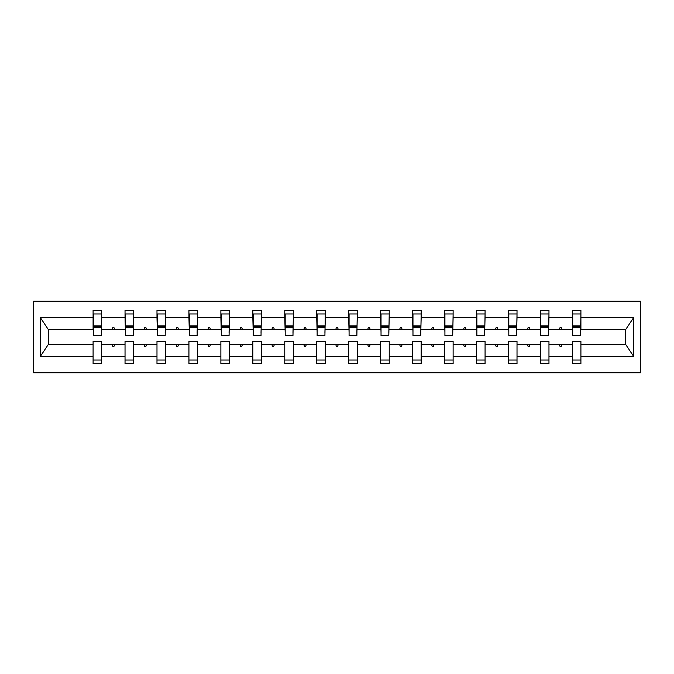<?xml version="1.0" encoding="UTF-8"?>
<svg xmlns="http://www.w3.org/2000/svg" width="674" height="674" viewBox="0 0 674 674"><rect width="100%" height="100%" fill="white"/><g stroke="black" fill="none" stroke-linecap="round" stroke-linejoin="round"><path stroke-width="1.01" d="M33.7 372.84L640.3 372.84L640.3 301.16L33.7 301.16L33.7 372.84M580.499 332.493L580.912 329.426L625.767 329.426L633.627 317.597L633.627 356.403L580.912 356.403L580.912 341.507L572.31 341.507L572.31 344.574L548.965 344.574L548.965 341.507L540.363 341.507L540.363 344.574L517.017 344.574L517.017 341.507L508.415 341.507L508.415 344.574L485.069 344.574L485.069 341.507L476.467 341.507L476.467 344.574L453.122 344.574L453.122 341.507L444.52 341.507L444.52 344.574L421.174 344.574L421.174 341.507L412.572 341.507L412.572 344.574L389.227 344.574L389.227 341.507L380.625 341.507L380.625 344.574L357.271 344.574L357.271 341.507L348.677 341.507L348.677 344.574L325.323 344.574L325.323 341.507L316.729 341.507L316.729 344.574L293.375 344.574L293.375 341.507L284.773 341.507L284.773 344.574L261.428 344.574L261.428 341.507L252.826 341.507L252.826 344.574L229.48 344.574L229.48 341.507L220.878 341.507L220.878 344.574L197.533 344.574L197.533 341.507L188.931 341.507L188.931 344.574L165.585 344.574L165.585 341.507L156.983 341.507L156.983 344.574L133.637 344.574L133.637 341.507L125.035 341.507L125.035 344.574L101.69 344.574L101.69 363.623L93.088 363.623L93.088 344.574L48.233 344.574L40.373 356.403L40.373 317.597L48.233 329.426L93.088 329.426L93.088 317.597L40.373 317.597M580.912 356.403L580.912 363.623L572.31 363.623L572.31 344.574M580.912 329.426L580.912 310.377L572.31 310.377L572.31 317.597L548.965 317.597L548.552 332.493M572.715 332.493L572.31 317.597M572.31 356.403L548.965 356.403L548.965 363.623L540.363 363.623L540.363 344.574M548.965 317.597L548.965 310.377L540.363 310.377L540.363 317.597L517.017 317.597L516.604 332.493M540.767 332.493L540.363 317.597M540.363 356.403L517.017 356.403L517.017 363.623L508.415 363.623L508.415 344.574M517.017 317.597L517.017 310.377L508.415 310.377L508.415 317.597L485.069 317.597L484.657 332.493M508.819 332.493L508.415 317.597M508.415 356.403L485.069 356.403L485.069 363.623L476.467 363.623L476.467 344.574M485.069 317.597L485.069 310.377L476.467 310.377L476.467 317.597L453.122 317.597L452.709 332.493M476.872 332.493L476.467 317.597M476.467 356.403L453.122 356.403L453.122 363.623L444.52 363.623L444.52 344.574M453.122 317.597L453.122 310.377L444.52 310.377L444.52 317.597L421.174 317.597L420.761 332.493M444.924 332.493L444.52 317.597M444.52 356.403L421.174 356.403L421.174 363.623L412.572 363.623L412.572 344.574M421.174 317.597L421.174 310.377L412.572 310.377L412.572 317.597L389.227 317.597L388.814 332.493M412.977 332.493L412.572 317.597M412.572 356.403L389.227 356.403L389.227 363.623L380.625 363.623L380.625 344.574M389.227 317.597L389.227 310.377L380.625 310.377L380.625 317.597L357.271 317.597L356.866 332.493M381.029 332.493L380.625 317.597M380.625 356.403L357.271 356.403L357.271 363.623L348.677 363.623L348.677 344.574M357.271 317.597L357.271 310.377L348.677 310.377L348.677 317.597L325.323 317.597L324.919 332.493M349.081 332.493L348.677 317.597M348.677 356.403L325.323 356.403L325.323 363.623L316.729 363.623L316.729 344.574M325.323 317.597L325.323 310.377L316.729 310.377L316.729 317.597L293.375 317.597L292.971 332.493M317.134 332.493L316.729 317.597M316.729 356.403L293.375 356.403L293.375 363.623L284.773 363.623L284.773 344.574M293.375 317.597L293.375 310.377L284.773 310.377L284.773 317.597L261.428 317.597L261.023 332.493M285.186 332.493L284.773 317.597M284.773 356.403L261.428 356.403L261.428 363.623L252.826 363.623L252.826 344.574M261.428 317.597L261.428 310.377L252.826 310.377L252.826 317.597L229.48 317.597L229.076 332.493M253.239 332.493L252.826 317.597M252.826 356.403L229.48 356.403L229.48 363.623L220.878 363.623L220.878 344.574M229.48 317.597L229.48 310.377L220.878 310.377L220.878 317.597L197.533 317.597L197.128 332.493M221.291 332.493L220.878 317.597M220.878 356.403L197.533 356.403L197.533 363.623L188.931 363.623L188.931 344.574M197.533 317.597L197.533 310.377L188.931 310.377L188.931 317.597L165.585 317.597L165.181 332.493M189.343 332.493L188.931 317.597M188.931 356.403L165.585 356.403L165.585 363.623L156.983 363.623L156.983 344.574M165.585 317.597L165.585 310.377L156.983 310.377L156.983 317.597L133.637 317.597L133.233 332.493M157.396 332.493L156.983 317.597M156.983 356.403L133.637 356.403L133.637 363.623L125.035 363.623L125.035 344.574M133.637 317.597L133.637 310.377L125.035 310.377L125.035 317.597L101.69 317.597L101.69 310.377L93.088 310.377L93.088 317.597M125.448 332.493L125.035 317.597M101.69 344.574L101.69 341.507L93.088 341.507L93.088 344.574M93.088 329.426L93.501 332.493M548.965 356.403L548.965 344.574M517.017 356.403L517.017 344.574M485.069 356.403L485.069 344.574M453.122 356.403L453.122 344.574M421.174 356.403L421.174 344.574M389.227 356.403L389.227 344.574M357.271 356.403L357.271 344.574M325.323 356.403L325.323 344.574M293.375 356.403L293.375 344.574M261.428 356.403L261.428 344.574M229.48 356.403L229.48 344.574M197.533 356.403L197.533 344.574M165.585 356.403L165.585 344.574M133.637 356.403L133.637 344.574M633.627 317.597L580.912 317.597M125.035 356.403L101.69 356.403M93.088 356.403L40.373 356.403M559.378 329.426L561.889 329.426L561.147 327.379L560.119 327.379L559.378 329.426L548.965 329.426M572.31 329.426L561.889 329.426M559.378 344.574L560.119 346.621L561.147 346.621L561.889 344.574M527.43 329.426L529.941 329.426L529.2 327.379L528.172 327.379L527.43 329.426L517.017 329.426M540.363 329.426L529.941 329.426M527.43 344.574L528.172 346.621L529.2 346.621L529.941 344.574M495.483 329.426L497.993 329.426L497.252 327.379L496.224 327.379L495.483 329.426L485.069 329.426M508.415 329.426L497.993 329.426M495.483 344.574L496.224 346.621L497.252 346.621L497.993 344.574M463.535 329.426L466.046 329.426L465.304 327.379L464.276 327.379L463.535 329.426L453.122 329.426M476.467 329.426L466.046 329.426M463.535 344.574L464.276 346.621L465.304 346.621L466.046 344.574M431.587 329.426L434.098 329.426L433.357 327.379L432.329 327.379L431.587 329.426L421.174 329.426M444.52 329.426L434.098 329.426M431.587 344.574L432.329 346.621L433.357 346.621L434.098 344.574M399.64 329.426L402.151 329.426L401.409 327.379L400.381 327.379L399.64 329.426L389.227 329.426M412.572 329.426L402.151 329.426M399.64 344.574L400.381 346.621L401.409 346.621L402.151 344.574M367.692 329.426L370.203 329.426L369.462 327.379L368.434 327.379L367.692 329.426L357.271 329.426M380.625 329.426L370.203 329.426M367.692 344.574L368.434 346.621L369.462 346.621L370.203 344.574M335.745 329.426L338.255 329.426L337.514 327.379L336.486 327.379L335.745 329.426L325.323 329.426M348.677 329.426L338.255 329.426M335.745 344.574L336.486 346.621L337.514 346.621L338.255 344.574M303.797 329.426L306.308 329.426L305.566 327.379L304.538 327.379L303.797 329.426L293.375 329.426M316.729 329.426L306.308 329.426M303.797 344.574L304.538 346.621L305.566 346.621L306.308 344.574M271.849 329.426L274.36 329.426L273.619 327.379L272.591 327.379L271.849 329.426L261.428 329.426M284.773 329.426L274.36 329.426M271.849 344.574L272.591 346.621L273.619 346.621L274.36 344.574M239.902 329.426L242.413 329.426L241.671 327.379L240.643 327.379L239.902 329.426L229.48 329.426M252.826 329.426L242.413 329.426M239.902 344.574L240.643 346.621L241.671 346.621L242.413 344.574M207.954 329.426L210.465 329.426L209.724 327.379L208.696 327.379L207.954 329.426L197.533 329.426M220.878 329.426L210.465 329.426M207.954 344.574L208.696 346.621L209.724 346.621L210.465 344.574M176.007 329.426L178.517 329.426L177.776 327.379L176.748 327.379L176.007 329.426L165.585 329.426M188.931 329.426L178.517 329.426M176.007 344.574L176.748 346.621L177.776 346.621L178.517 344.574M144.059 329.426L146.57 329.426L145.828 327.379L144.8 327.379L144.059 329.426L133.637 329.426M156.983 329.426L146.57 329.426M144.059 344.574L144.8 346.621L145.828 346.621L146.57 344.574M112.111 329.426L114.622 329.426L113.881 327.379L112.853 327.379L112.111 329.426L101.69 329.426L101.69 317.597M125.035 329.426L114.622 329.426M112.111 344.574L112.853 346.621L113.881 346.621L114.622 344.574M101.69 329.426L101.285 332.493M633.627 356.403L625.767 344.574L580.912 344.574M48.646 329.426L48.646 344.574M625.354 344.574L625.354 329.426M93.501 327.48L93.501 313.958L101.69 313.958L101.285 335.669L93.501 335.669L93.501 327.48L101.285 327.48M93.088 360.042L101.69 360.042M125.448 327.48L125.448 313.958L133.637 313.958L133.233 335.669L125.448 335.669L125.448 327.48L133.233 327.48M125.035 360.042L133.637 360.042M157.396 327.48L157.396 313.958L165.585 313.958L165.181 335.669L157.396 335.669L157.396 327.48L165.181 327.48M156.983 360.042L165.585 360.042M189.343 327.48L189.343 313.958L197.533 313.958L197.128 335.669L189.343 335.669L189.343 327.48L197.128 327.48M188.931 360.042L197.533 360.042M221.291 327.48L221.291 313.958L229.48 313.958L229.076 335.669L221.291 335.669L221.291 327.48L229.076 327.48M220.878 360.042L229.48 360.042M253.239 327.48L253.239 313.958L261.428 313.958L261.023 335.669L253.239 335.669L253.239 327.48L261.023 327.48M252.826 360.042L261.428 360.042M285.186 327.48L285.186 313.958L293.375 313.958L292.971 335.669L285.186 335.669L285.186 327.48L292.971 327.48M284.773 360.042L293.375 360.042M317.134 327.48L317.134 313.958L325.323 313.958L324.919 335.669L317.134 335.669L317.134 327.48L324.919 327.48M316.729 360.042L325.323 360.042M349.081 327.48L349.081 313.958L357.271 313.958L356.866 335.669L349.081 335.669L349.081 327.48L356.866 327.48M348.677 360.042L357.271 360.042M381.029 327.48L381.029 313.958L389.227 313.958L388.814 335.669L381.029 335.669L381.029 327.48L388.814 327.48M380.625 360.042L389.227 360.042M412.977 327.48L412.977 313.958L421.174 313.958L420.761 335.669L412.977 335.669L412.977 327.48L420.761 327.48M412.572 360.042L421.174 360.042M444.924 327.48L444.924 313.958L453.122 313.958L452.709 335.669L444.924 335.669L444.924 327.48L452.709 327.48M444.52 360.042L453.122 360.042M476.872 327.48L476.872 313.958L485.069 313.958L484.657 335.669L476.872 335.669L476.872 327.48L484.657 327.48M476.467 360.042L485.069 360.042M508.819 327.48L508.819 313.958L517.017 313.958L516.604 335.669L508.819 335.669L508.819 327.48L516.604 327.48M508.415 360.042L517.017 360.042M540.767 327.48L540.767 313.958L548.965 313.958L548.552 335.669L540.767 335.669L540.767 327.48L548.552 327.48M540.363 360.042L548.965 360.042M572.715 327.48L572.715 313.958L580.912 313.958L580.499 335.669L572.715 335.669L572.715 327.48L580.499 327.48M572.31 360.042L580.912 360.042M93.501 326.25L101.285 326.25M125.448 326.25L133.233 326.25M157.396 326.25L165.181 326.25M189.343 326.25L197.128 326.25M221.291 326.25L229.076 326.25M253.239 326.25L261.023 326.25M285.186 326.25L292.971 326.25M317.134 326.25L324.919 326.25M349.081 326.25L356.866 326.25M381.029 326.25L388.814 326.25M412.977 326.25L420.761 326.25M444.924 326.25L452.709 326.25M476.872 326.25L484.657 326.25M508.819 326.25L516.604 326.25M540.767 326.25L548.552 326.25M572.715 326.25L580.499 326.25M93.501 325.938L101.285 325.938M125.448 325.938L133.233 325.938M157.396 325.938L165.181 325.938M189.343 325.938L197.128 325.938M221.291 325.938L229.076 325.938M253.239 325.938L261.023 325.938M285.186 325.938L292.971 325.938M317.134 325.938L324.919 325.938M349.081 325.938L356.866 325.938M381.029 325.938L388.814 325.938M412.977 325.938L420.761 325.938M444.924 325.938L452.709 325.938M476.872 325.938L484.657 325.938M508.819 325.938L516.604 325.938M540.767 325.938L548.552 325.938M572.715 325.938L580.499 325.938"/></g></svg>
